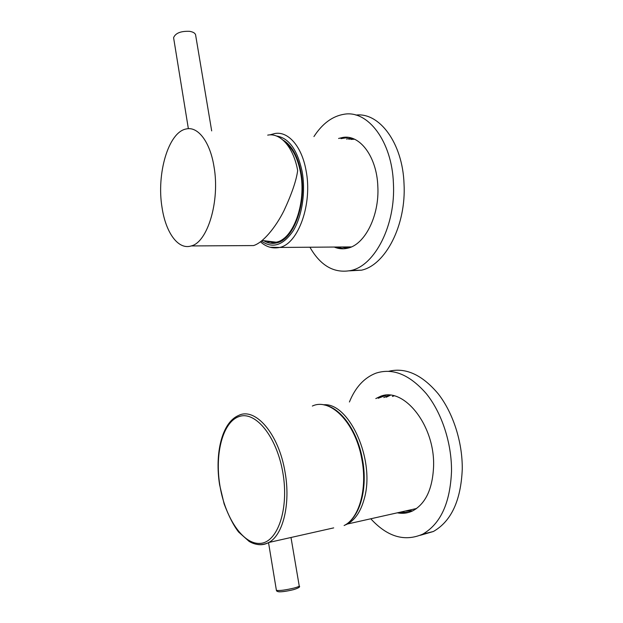 <?xml version="1.0" encoding="UTF-8"?>
<svg xmlns="http://www.w3.org/2000/svg" width="623" height="623" viewBox="0 0 623 623"><rect width="100%" height="100%" fill="white"/><g stroke="black" fill="none" stroke-linecap="round" stroke-linejoin="round"><path stroke-width="0.93" d="M267.742 241.755L276.114 242.191C293.153 239.653 306.734 202.825 300.465 172.119C297.732 158.406 292.818 148.632 285.723 142.815M264.448 241.117C268.412 243.352 272.524 243.936 276.776 242.861C293.854 239.653 307.217 202.607 300.932 171.808C297.646 155.75 291.657 145.167 282.982 140.05M271.106 242.129L275.07 243.219M292.974 228.446L292.615 227.886M283.909 238.336L284.641 238.671M282.344 239.466L283.076 239.863M286.261 142.278L285.544 142.605M287.764 143.609L287.001 143.89M295.068 155.15L295.466 154.605M351.216 138.01L346.536 139.085M352.369 138.368L348.888 139.264M334.224 247.043C338.523 248.896 342.954 249.286 347.517 248.227C364.642 244.901 379.547 216.049 377.826 186.3C376.798 156.607 359.744 134.233 342.728 137.457L338.593 138.47M348.459 137.434L340.976 138.656M349.519 270.834L361.457 270.187C385.287 265.242 406.437 225.3 404.023 183.668C402.598 142.862 379.275 112.101 355.904 115.084M309.919 247.222C320.635 265.966 334.38 273.715 351.162 270.452C374.82 265.484 395.831 225.199 393.409 183.201C391.945 141.281 367.952 110.131 344.41 114.204C332.573 116.042 322.418 123.502 313.937 136.569M336.584 247.027L343.982 248.772M342.082 246.981L346.738 248.398M344.41 246.965L347.907 248.133M389.134 395.184L383.815 397.544M390.356 395.27L386.182 397.24M397.342 512.822C402.738 513.874 407.886 513.204 412.8 510.813C425.75 503.594 432.681 488.666 433.6 466.027C434.87 424.107 402.536 385.73 379.687 396.695L375.809 398.58M386.276 395.223L378.208 398.268M420.346 535.282L433.367 531.505C451.27 521.256 460.903 500.51 462.258 469.267C462.585 442.003 453.038 412.776 438.234 393.837C422.153 374.75 405.674 367.227 388.799 371.269M370.786 518.78C387.405 536.901 404.74 542.018 422.799 534.113C440.601 523.842 450.172 502.94 451.511 471.416C451.831 443.148 441.754 412.823 426.366 393.736C409.638 374.548 392.817 367.695 375.918 373.177C364.198 377.717 355.367 387.327 349.417 401.983M399.756 512.277L408.649 512.418M405.394 511.016L411.398 511.46M407.777 510.478L412.535 510.946M173.778 38.828L173.591 37.699C175.46 33.105 180.81 30.986 189.626 31.329C193.621 32.022 195.653 33.471 195.731 35.69L211.68 130.9M213.946 166.341C209.967 141.546 197.756 126.072 186.168 128.977C168.296 132.177 156.381 174.082 162.042 207.514C165.695 232.558 178.201 250.189 191.222 245.937C207.552 242.386 220.231 200.847 213.946 166.341M191.222 245.937L253.514 245.571C263.038 242.822 275.849 227.052 283.948 210.722C291.774 193.893 296.346 180.506 297.669 170.562C293.511 147.223 280.358 132.52 267.695 135.129M253.514 245.571L246.926 245.61M354.534 139.225L350.928 139.42M261.45 241.093C272.586 248.904 283.185 245.454 293.231 230.751C302.139 216.15 305.877 191.604 302.03 171.068C297.272 149.551 288.737 137.854 276.425 135.993M269.821 134.895L274.735 133.548C287.927 130.9 301.641 146.055 305.979 170.126C312.855 203.651 298.238 243.92 279.665 247.448L270.008 247.245M346.31 246.949L350.103 247.44M333.687 527.883L268.817 542.477C262.283 545.639 255.726 545.289 249.145 541.418L238.632 532.058C233.664 525.68 228.828 516.288 224.116 503.867L219.6 484.78C214.678 453.863 221.741 422.612 238.469 415.525C254.994 406.788 278.816 433.421 285.085 472.343C290.746 503.789 283.029 535.204 268.817 542.477C265.149 544.51 261.302 545.164 257.276 544.44M219.771 484.749C224.623 516.646 242.643 544.611 260.056 543.388C277.554 542.734 289.228 509.014 282.865 472.748C276.752 436.45 255.477 410.892 239.341 416.476C223.089 421.522 214.701 452.866 219.771 484.749M324.412 405.005C340.54 407.707 357.213 430.501 362.368 458.801C368.107 488.066 360.102 517.9 344.106 525.539C359.292 518.258 367.625 488.44 361.776 458.902C355.336 422.324 330.12 397.513 312.357 406.04M276.355 590.051L276.402 590.331C279.283 590.9 285.17 590.137 294.072 588.05C297.88 587.014 299.585 586.259 299.196 585.768L290.996 537.485M293.495 589.654C286.58 591.32 281.573 592.014 278.473 591.749M394.048 395.885L392.397 396.438M323.376 404.81C348.849 401.835 375.739 459.922 364.206 498.961C360.74 511.491 355.133 519.847 347.385 524.029L344.799 525.173M414.022 509.077L415.829 509.038M262.182 240.494L276.114 242.191M351.395 246.918L279.665 247.448C272.508 248.85 266.122 246.973 260.507 241.817M351.722 138.158L350.694 138.072M345.119 137.636L342.728 137.457M361.457 270.187L351.162 270.452M268.529 542.625L276.402 590.331C276.456 591.188 277.508 591.686 279.532 591.827C283.208 591.764 287.935 591.017 293.721 589.599C298.643 588.05 300.488 586.858 299.258 586.017M390.091 395.364L387.708 395.667M382.094 396.392L379.687 396.695M433.367 531.505L422.799 534.113M416.585 508.5L347.385 524.029L345.111 524.994M173.591 37.699L188.364 128.696"/></g></svg>
